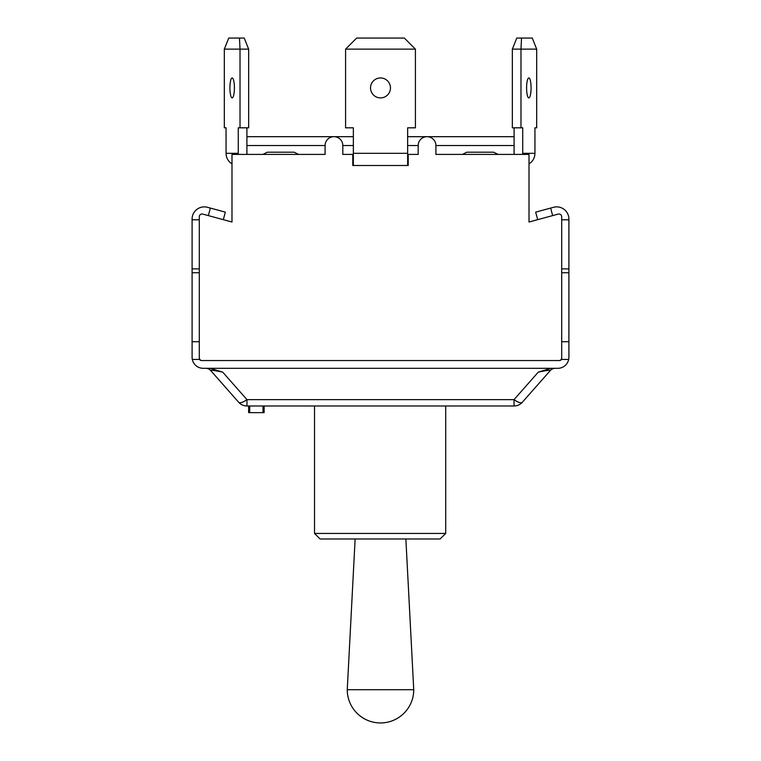 <?xml version="1.0" encoding="UTF-8"?>
<svg xmlns="http://www.w3.org/2000/svg" width="761" height="761" viewBox="0 0 761 761"><rect width="100%" height="100%" fill="white"/><g stroke="black" fill="none" stroke-linecap="round" stroke-linejoin="round"><path stroke-width="1.14" d="M248.657 412.624L248.619 405.994L248.78 412.643L249.722 412.643L249.722 405.994M248.619 412.586L248.619 411.701M263.021 405.994L263.021 412.643L249.722 412.643M263.021 412.643L264.134 412.586L264.134 405.994L264.134 411.701M229.917 87.924A9.979 2.245 90 0 1 232.162 77.945A9.979 2.245 90 0 1 234.407 87.924A9.979 2.245 90 0 1 232.162 97.893A9.979 2.245 90 0 1 229.917 87.924M238.317 154.416A12.195 11.881 -90 0 1 238.269 153.313L238.269 127.819L240.019 127.819L240.019 49.132L248.657 49.132L244.224 38.05L239.468 38.05L240.019 49.132L224.314 49.132L228.747 38.05L239.468 38.05M248.657 49.132L248.657 127.819L240.019 127.819M246.906 127.819L246.906 153.313A3.329 3.244 90 0 0 247.097 154.416M224.314 49.132L224.314 127.819L226.055 127.819L226.055 153.313A12.195 11.881 90 0 0 231.991 163.862M292.3 152.2L269.213 152.2M293.822 152.2L267.349 152.2L262.916 154.416M370.521 87.924A9.979 9.979 0 0 1 385.485 79.287A9.979 9.979 0 0 1 385.485 96.561A9.979 9.979 0 0 1 370.521 87.924M345.589 49.132L356.671 38.05L404.329 38.05L415.411 49.132L345.589 49.132L345.589 127.819L353.351 127.819L353.351 165.498M407.649 165.498L407.649 127.819L415.411 127.819L415.411 49.132M526.593 87.924A9.979 2.245 -90 0 1 528.838 77.945A9.979 2.245 -90 0 1 531.083 87.924A9.979 2.245 -90 0 1 528.838 97.893A9.979 2.245 -90 0 1 526.593 87.924M521.532 38.05L516.776 38.05L512.343 49.132L520.981 49.132L521.532 38.05L532.253 38.05L536.686 49.132L520.981 49.132L520.981 127.819L522.731 127.819L522.731 153.313A12.195 11.881 90 0 1 522.683 154.416M513.903 154.416A3.329 3.244 -90 0 0 514.094 153.313L514.094 127.819M520.981 127.819L512.343 127.819L512.343 49.132M529.009 163.862A12.195 11.881 -90 0 0 534.945 153.313L534.945 127.819L536.686 127.819L536.686 49.132M498.084 154.416L493.651 152.2L467.178 152.2M552.667 215.601L550.631 208.076L535.658 212.138L537.694 219.663M223.306 219.663L225.342 212.138L210.369 208.076L208.333 215.601M199.296 268.88L192.095 268.88L192.095 219.063A12.195 12.195 0 0 1 207.477 207.296L210.369 208.076M553.523 207.296L550.631 208.076L553.523 207.296A12.195 12.195 0 0 1 568.905 219.063L568.905 268.88L561.704 268.88M561.704 341.708L568.905 341.708L568.905 357.223A11.082 11.082 0 0 1 568.676 359.439L561.399 359.439A2.216 2.216 0 0 0 561.704 358.336L561.704 216.78A2.768 2.768 0 0 0 558.203 214.098L529.009 222.022L529.009 154.416L435.91 154.416L435.91 145.551A8.866 8.866 0 0 0 427.045 136.685A8.866 8.866 0 0 0 418.179 145.551L418.179 154.416L408.21 154.416L408.21 165.498L352.79 165.498L352.79 154.416L353.351 154.416M561.399 359.439A2.216 2.216 0 0 1 559.487 360.552L201.513 360.552A2.216 2.216 0 0 1 199.601 359.439L192.324 359.439A11.082 11.082 0 0 1 192.095 357.223L192.095 341.708L199.296 341.708M246.973 405.994L246.973 399.63L222.707 372.129L210.074 368.305L222.707 372.129C214.535 370.417 210.54 369.894 210.702 370.559A6.649 6.649 0 0 0 205.717 368.305A6.649 6.649 0 0 1 210.702 370.559L238.659 402.236A11.082 11.082 0 0 0 246.973 405.994L514.027 405.994A11.082 11.082 0 0 0 522.341 402.236L550.298 370.559A6.649 6.649 0 0 1 555.283 368.305A6.649 6.649 0 0 0 550.298 370.559C550.46 369.894 546.465 370.417 538.293 372.129L538.408 372.072M202.074 360.552A2.768 2.768 0 0 1 199.296 357.784L199.296 358.336A2.216 2.216 0 0 0 199.601 359.439M192.095 268.88L192.095 341.708M568.905 341.708L568.905 268.88M561.704 219.805L568.905 219.805M192.324 359.439A11.082 11.082 0 0 0 203.177 368.305L550.926 368.305L538.293 372.129L514.027 399.63A11.082 3.691 41.4 0 0 522.341 402.236M550.926 368.305L557.823 368.305A11.082 11.082 0 0 0 568.676 359.439M514.027 405.994L514.027 399.63L246.973 399.63A11.082 3.691 138.6 0 1 238.659 402.236M199.296 219.805L192.095 219.805L192.095 219.063M561.704 357.784A2.768 2.768 0 0 1 558.926 360.552M352.79 165.498L352.79 154.416L342.821 154.416L342.821 145.551A8.866 8.866 0 0 0 333.955 136.685A8.866 8.866 0 0 0 325.09 145.551L325.09 154.416L231.991 154.416L231.991 222.022L202.797 214.098A2.768 2.768 0 0 0 199.296 216.78L199.296 357.784M407.649 154.416L408.21 154.416M413.746 689.704L347.254 689.704A33.246 33.246 0 0 0 380.5 722.95A33.246 33.246 0 0 0 413.746 689.704L405.87 538.978M440.105 538.978L445.718 533.442L314.521 533.442L320.067 538.978L440.105 538.978L445.718 533.442L445.718 405.994M238.269 153.313L226.055 153.313M407.649 153.313L353.351 153.313M534.945 153.313L522.731 153.313M192.095 272.742L199.296 272.742M561.704 272.742L568.905 272.742M325.09 145.551L246.906 145.551M418.179 145.551L407.649 145.551M353.351 145.551L342.821 145.551M514.094 145.551L435.91 145.551M298.597 154.416L294.165 152.2M462.403 154.416L466.835 152.2M353.351 136.685L246.906 136.685M514.094 136.685L407.649 136.685M355.13 538.978L347.254 689.704M314.521 405.994L314.521 533.442"/></g></svg>
